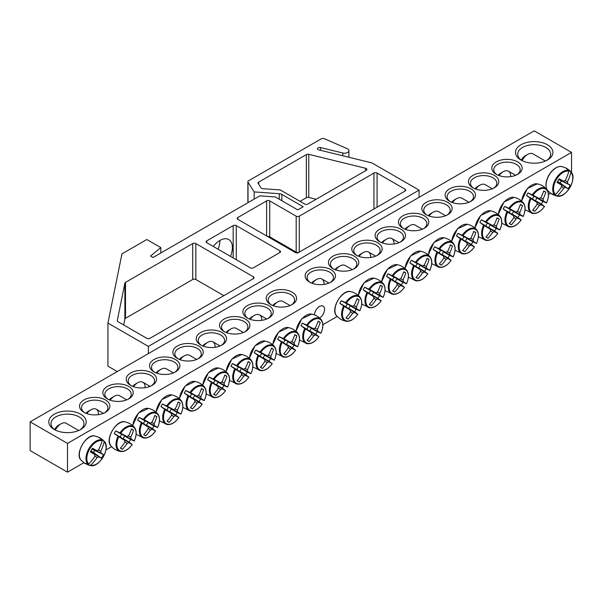 <?xml version="1.0" encoding="UTF-8"?>
<svg xmlns="http://www.w3.org/2000/svg" width="603" height="603" viewBox="0 0 603 603"><rect width="100%" height="100%" fill="white"/><g stroke="black" fill="none" stroke-linecap="round" stroke-linejoin="round"><path stroke-width="0.9" d="M84.729 412.738A13.198 7.62 180 0 1 81.511 407.756A13.198 7.62 180 0 1 89.659 400.716A13.198 7.62 180 0 1 104.048 402.367A13.198 7.62 180 0 1 107.914 407.756A13.198 7.62 180 0 1 104.696 412.738M550.547 193.261L548.451 194.475M337.19 316.439L322.876 324.708M111.615 446.68L105.909 449.974M83.832 462.72L67.483 472.157L30.15 450.599L30.15 421.859L67.483 443.409L571.538 152.401L534.198 130.843L30.15 421.859M105.45 399.94A15.181 8.766 0 0 0 83.975 399.94A15.181 8.766 0 0 0 83.975 412.331A15.181 8.766 0 0 0 105.45 412.331A15.181 8.766 0 0 0 105.45 399.94M128.778 386.47A15.181 8.766 0 0 0 107.311 386.47A15.181 8.766 0 0 0 107.311 398.862A15.181 8.766 0 0 0 128.778 398.862A15.181 8.766 0 0 0 128.778 386.47M175.45 359.524A15.181 8.766 0 0 0 153.984 359.524A15.181 8.766 0 0 0 153.984 371.915A15.181 8.766 0 0 0 175.45 371.915A15.181 8.766 0 0 0 175.45 359.524M222.123 332.577A15.181 8.766 0 0 0 200.656 332.577A15.181 8.766 0 0 0 200.656 344.969A15.181 8.766 0 0 0 222.123 344.969A15.181 8.766 0 0 0 222.123 332.577M268.795 305.631A15.181 8.766 0 0 0 247.328 305.631A15.181 8.766 0 0 0 247.328 318.03A15.181 8.766 0 0 0 268.795 318.03A15.181 8.766 0 0 0 268.795 305.631M496.239 174.32A15.181 8.766 0 0 0 517.706 174.32A15.181 8.766 0 0 0 517.706 161.921A15.181 8.766 0 0 0 496.239 161.921A15.181 8.766 0 0 0 496.239 174.32L496.239 174.32M449.567 201.266A15.181 8.766 0 0 0 471.033 201.266A15.181 8.766 0 0 0 471.033 188.867A15.181 8.766 0 0 0 449.567 188.867A15.181 8.766 0 0 0 449.567 201.266L449.567 201.266M402.894 228.205A15.181 8.766 0 0 0 424.369 228.205A15.181 8.766 0 0 0 424.369 215.814A15.181 8.766 0 0 0 402.894 215.814A15.181 8.766 0 0 0 402.894 228.205L402.894 228.205M356.222 255.152A15.181 8.766 0 0 0 377.697 255.152A15.181 8.766 0 0 0 377.697 242.76A15.181 8.766 0 0 0 356.222 242.76A15.181 8.766 0 0 0 356.222 255.152L356.222 255.152M309.558 282.098A15.181 8.766 0 0 0 331.024 282.098A15.181 8.766 0 0 0 331.024 269.707A15.181 8.766 0 0 0 309.558 269.707A15.181 8.766 0 0 0 309.558 282.098L309.558 282.098M520.977 160.036A18.701 10.794 0 0 0 547.426 160.036A18.701 10.794 0 0 0 547.418 144.765A18.701 10.794 0 0 0 520.977 144.765A18.701 10.794 0 0 0 520.977 160.036L520.977 160.036M54.262 429.487A18.701 10.794 0 0 0 80.712 429.487A18.701 10.794 0 0 0 80.712 414.223A18.701 10.794 0 0 0 54.262 414.223A18.701 10.794 0 0 0 54.262 429.487L54.262 429.487M332.894 268.629A15.181 8.766 0 0 0 354.36 268.629A15.181 8.766 0 0 0 354.36 256.23A15.181 8.766 0 0 0 332.894 256.23A15.181 8.766 0 0 0 332.894 268.629L332.894 268.629M379.558 241.682A15.181 8.766 0 0 0 401.033 241.682A15.181 8.766 0 0 0 401.033 229.283A15.181 8.766 0 0 0 379.558 229.283A15.181 8.766 0 0 0 379.558 241.682L379.558 241.682M426.231 214.736A15.181 8.766 0 0 0 447.705 214.736A15.181 8.766 0 0 0 447.705 202.344A15.181 8.766 0 0 0 426.231 202.344A15.181 8.766 0 0 0 426.231 214.736L426.231 214.736M472.903 187.789A15.181 8.766 0 0 0 494.37 187.789A15.181 8.766 0 0 0 494.37 175.398A15.181 8.766 0 0 0 472.903 175.398A15.181 8.766 0 0 0 472.903 187.789L472.903 187.789M292.131 292.161A15.181 8.766 0 0 0 270.664 292.161A15.181 8.766 0 0 0 270.664 304.553A15.181 8.766 0 0 0 292.131 304.553A15.181 8.766 0 0 0 292.131 292.161M245.459 319.108A15.181 8.766 0 0 0 223.992 319.108A15.181 8.766 0 0 0 223.992 331.499A15.181 8.766 0 0 0 245.459 331.499A15.181 8.766 0 0 0 245.459 319.108M198.786 346.047A15.181 8.766 0 0 0 177.32 346.047A15.181 8.766 0 0 0 177.32 358.446A15.181 8.766 0 0 0 198.786 358.446A15.181 8.766 0 0 0 198.786 346.047M152.114 372.993A15.181 8.766 0 0 0 130.647 372.993A15.181 8.766 0 0 0 130.647 385.392A15.181 8.766 0 0 0 152.114 385.392A15.181 8.766 0 0 0 152.114 372.993M108.065 399.269A13.198 7.62 180 0 1 104.847 394.279A13.198 7.62 180 0 1 112.995 387.239A13.198 7.62 180 0 1 127.384 388.89A13.198 7.62 180 0 1 131.25 394.279A13.198 7.62 180 0 1 128.032 399.269M131.401 385.792A13.198 7.62 180 0 1 128.183 380.81A13.198 7.62 180 0 1 136.331 373.77A13.198 7.62 180 0 1 150.72 375.42A13.198 7.62 180 0 1 154.587 380.81A13.198 7.62 180 0 1 151.368 385.792M154.73 372.322A13.198 7.62 180 0 1 151.519 367.34A13.198 7.62 180 0 1 159.667 360.293A13.198 7.62 180 0 1 174.056 361.951A13.198 7.62 180 0 1 177.923 367.34A13.198 7.62 180 0 1 174.704 372.322M178.066 358.845A13.198 7.62 180 0 1 174.855 353.863A13.198 7.62 180 0 1 183.003 346.823A13.198 7.62 180 0 1 197.392 348.474A13.198 7.62 180 0 1 201.251 353.863A13.198 7.62 180 0 1 198.04 358.845M201.402 345.376A13.198 7.62 180 0 1 198.191 340.394A13.198 7.62 180 0 1 206.339 333.353A13.198 7.62 180 0 1 220.721 335.004A13.198 7.62 180 0 1 224.587 340.394A13.198 7.62 180 0 1 221.376 345.376M224.738 331.906A13.198 7.62 180 0 1 221.527 326.916A13.198 7.62 180 0 1 229.675 319.876A13.198 7.62 180 0 1 244.057 321.527A13.198 7.62 180 0 1 247.923 326.916A13.198 7.62 180 0 1 244.712 331.906M248.074 318.429A13.198 7.62 180 0 1 244.863 313.447A13.198 7.62 180 0 1 253.011 306.407A13.198 7.62 180 0 1 267.393 308.058A13.198 7.62 180 0 1 271.26 313.447A13.198 7.62 180 0 1 268.049 318.429M271.41 304.96A13.198 7.62 180 0 1 268.199 299.97A13.198 7.62 180 0 1 276.347 292.93A13.198 7.62 180 0 1 290.729 294.581A13.198 7.62 180 0 1 294.596 299.97A13.198 7.62 180 0 1 291.385 304.96M496.985 174.719A13.198 7.62 180 0 1 493.774 169.737A13.198 7.62 180 0 1 506.972 162.117A13.198 7.62 180 0 1 520.178 169.737A13.198 7.62 180 0 1 516.959 174.719M473.656 188.196A13.198 7.62 180 0 1 470.438 183.206A13.198 7.62 180 0 1 483.636 175.586A13.198 7.62 180 0 1 496.842 183.206A13.198 7.62 180 0 1 493.623 188.196M450.32 201.666A13.198 7.62 180 0 1 447.102 196.684A13.198 7.62 180 0 1 460.3 189.063A13.198 7.62 180 0 1 473.506 196.684A13.198 7.62 180 0 1 470.287 201.666M426.984 215.143A13.198 7.62 180 0 1 423.766 210.153A13.198 7.62 180 0 1 436.964 202.533A13.198 7.62 180 0 1 450.17 210.153A13.198 7.62 180 0 1 446.951 215.143M403.648 228.612A13.198 7.62 180 0 1 400.43 223.63A13.198 7.62 180 0 1 413.628 216.01A13.198 7.62 180 0 1 426.834 223.63A13.198 7.62 180 0 1 423.615 228.612M380.312 242.082A13.198 7.62 180 0 1 377.094 237.1A13.198 7.62 180 0 1 390.299 229.479A13.198 7.62 180 0 1 403.497 237.1A13.198 7.62 180 0 1 400.279 242.082M356.976 255.559A13.198 7.62 180 0 1 353.757 250.577A13.198 7.62 180 0 1 366.963 242.949A13.198 7.62 180 0 1 380.161 250.577A13.198 7.62 180 0 1 376.943 255.559M333.64 269.028A13.198 7.62 180 0 1 330.421 264.046A13.198 7.62 180 0 1 343.627 256.426A13.198 7.62 180 0 1 356.825 264.046A13.198 7.62 180 0 1 353.607 269.028M314.472 314.902A7.13 4.115 -60 0 1 317.698 307.892A7.13 4.115 -60 0 1 323.08 306.098A7.13 4.115 -60 0 1 324.188 311.759A7.13 4.115 -60 0 1 319.598 318.052M310.304 282.506A13.198 7.62 180 0 1 307.085 277.516A13.198 7.62 180 0 1 320.291 269.895A13.198 7.62 180 0 1 333.489 277.516A13.198 7.62 180 0 1 330.278 282.506M55.092 429.939A16.5 9.527 180 0 1 50.984 423.653A16.5 9.527 180 0 1 67.483 414.125A16.5 9.527 180 0 1 83.99 423.653A16.5 9.527 180 0 1 79.882 429.939M521.799 160.488A16.5 9.527 180 0 1 517.698 154.202A16.5 9.527 180 0 1 534.198 144.675A16.5 9.527 180 0 1 550.697 154.202A16.5 9.527 180 0 1 546.597 160.488M67.483 443.409L67.483 472.157M571.538 172.586L571.538 152.401M85.747 463.82A14.849 8.57 -60 0 1 84.955 463.458A14.849 8.57 -60 0 1 84.842 463.383A14.849 8.57 -60 0 1 84.239 462.953L88.023 464.31L88.716 464.031A13.613 7.862 -60 0 1 89.643 449.016A13.613 7.862 -60 0 1 102.178 440.71L102.08 439.971L99.013 437.371A14.849 8.57 -60 0 1 99.683 437.672A14.849 8.57 -60 0 1 100.52 438.245L102.94 439.986L104.191 441.871A13.613 7.862 -60 0 1 103.256 456.878A13.613 7.862 -60 0 1 90.721 465.192L88.468 465.049L85.807 463.715M88.716 464.031A43.974 33.549 -60 0 0 94.844 456.388A4.364 2.518 -60 0 1 94.844 454.541A43.974 2.216 -145.9 0 1 90.36 451.82A43.386 33.105 -60 0 0 92.425 448.233A43.974 2.216 25.9 0 1 97.03 450.765A4.364 2.518 -60 0 1 98.621 449.838A43.974 33.549 -60 0 0 102.178 440.71M104.191 441.871A43.974 37.981 120 0 1 100.807 451.104A4.364 2.518 -60 0 1 100.807 452.943A43.974 2.216 25.9 0 1 103.52 454.639A43.386 37.469 120 0 1 101.447 458.227A43.974 2.216 -145.9 0 1 98.621 456.72A4.364 2.518 -60 0 1 97.03 457.647A43.974 37.981 120 0 1 90.721 465.192M98.003 450.079L100.807 451.104M55.318 430.052A10.56 6.098 -60 0 1 60.956 423.834A10.56 6.098 -60 0 1 66.232 423.306L78.692 430.504M60.956 423.834L58.461 425.266A7.04 4.063 120 0 0 54.609 429.607M90.789 451.127L98.621 456.72M97.03 457.647L94.746 455.732M94.844 454.541L90.631 451.383M100.807 452.943L92.04 448.956M92.184 448.692L97.03 450.765M103.52 454.639L91.958 449.107M101.447 458.227L93.465 452.476L94.55 450.599M90.872 450.984L93.465 452.476M565.72 167.92A14.849 8.57 -60 0 1 566.398 168.222A14.849 8.57 -60 0 1 566.511 168.29A14.849 8.57 -60 0 1 567.227 168.787L569.647 170.536L570.905 172.413A13.613 7.862 -60 0 1 569.971 187.427A13.613 7.862 -60 0 1 557.436 195.741L555.182 195.598L552.461 194.37A14.849 8.57 -60 0 1 551.549 193.932A14.849 8.57 -60 0 1 550.954 193.503L554.737 194.859L555.423 194.581A13.613 7.862 -60 0 1 556.358 179.566A13.613 7.862 -60 0 1 568.893 171.252L568.787 170.513L565.72 167.92M570.905 172.413A43.974 37.981 120 0 1 567.513 181.646A4.364 2.518 -60 0 1 567.513 183.493A43.974 2.216 25.9 0 1 570.234 185.181A43.386 37.469 120 0 1 568.162 188.769A43.974 2.216 -145.9 0 1 565.335 187.269A4.364 2.518 -60 0 1 563.737 188.189A43.974 37.981 120 0 1 557.436 195.741M563.737 188.189L561.461 186.274M555.423 194.581A43.974 33.549 -60 0 0 561.559 186.93A4.364 2.518 -60 0 1 561.559 185.091A43.974 2.216 -145.9 0 1 557.066 182.37A43.386 33.105 -60 0 0 559.139 178.782A43.974 2.216 25.9 0 1 563.737 181.307A4.364 2.518 -60 0 1 565.335 180.387A43.974 33.549 -60 0 0 568.893 171.252M522.025 160.602A10.56 6.098 -60 0 1 522.386 159.953A10.56 6.098 -60 0 1 527.663 154.376A10.56 6.098 -60 0 1 532.946 153.855L545.398 161.046M527.663 154.376L525.175 155.815A7.04 4.063 120 0 0 521.655 159.531A7.04 4.063 120 0 0 521.316 160.157M558.898 179.242L563.737 181.307M564.717 180.629L567.513 181.646M567.513 183.493L558.755 179.498M561.559 185.091L557.345 181.925M557.496 181.676L565.335 187.269M570.234 185.181L558.672 179.649M568.162 188.769L560.179 183.026L561.265 181.149M557.587 181.526L560.179 183.026M339.843 303.301A14.849 8.57 -60 0 1 340.559 301.975A14.849 8.57 -60 0 1 341.351 300.693L346.326 302.985A13.613 7.862 -60 0 1 358.86 296.819A13.613 7.862 -60 0 1 359.795 310.756L356.117 309.218A14.849 8.57 -60 0 1 354.609 311.826L357.783 314.238A13.613 7.862 -60 0 1 345.248 320.404A13.613 7.862 -60 0 1 344.313 306.467L339.843 303.301L345.926 306.814A3 1.734 -60 0 1 347.434 304.206L352.627 306.43A4.364 2.518 -60 0 1 354.225 305.502A43.974 33.549 -60 0 0 357.051 298.689A43.386 2.186 25.9 0 1 359.124 299.887A43.974 37.981 120 0 1 356.411 306.761A4.364 2.518 -60 0 1 356.411 308.608A43.974 2.216 25.9 0 1 359.795 310.756L359.637 310.726M356.411 308.608L350.034 305.706A3 1.734 -60 0 1 348.526 308.314L354.609 311.826M356.117 309.218L350.034 305.706M346.326 302.985A43.974 2.216 25.9 0 1 352.627 306.43M357.677 314.125L357.783 314.238A43.974 2.216 -145.9 0 1 354.225 312.384A4.364 2.518 -60 0 1 352.627 313.304A43.974 37.981 120 0 1 348.029 319.1A43.386 2.186 -145.9 0 1 345.956 317.902A43.974 33.549 -60 0 0 350.449 312.045A4.364 2.518 -60 0 1 350.449 310.206A43.974 2.216 -145.9 0 1 344.313 306.467M348.526 308.314L354.225 312.384M312.377 283.38A10.56 6.098 -60 0 1 316.552 279.498A10.56 6.098 -60 0 1 321.836 278.97A10.56 6.098 -60 0 1 324.007 284.397M316.552 279.498L314.065 280.93A7.04 4.063 120 0 0 311.615 283.093M350.449 310.206L345.926 306.814M352.627 313.304L350.351 311.389M353.607 305.744L356.411 306.761M348.029 319.1L346.114 317.721M359.124 299.887L356.976 298.915M347.434 304.206L341.351 300.693M363.179 289.832A14.849 8.57 -60 0 1 363.895 288.505A14.849 8.57 -60 0 1 364.687 287.216L369.662 289.508A13.613 7.862 -60 0 1 382.196 283.35A13.613 7.862 -60 0 1 383.131 297.287L379.453 295.749A14.849 8.57 -60 0 1 377.945 298.357L381.119 300.769A13.613 7.862 -60 0 1 368.584 306.935A13.613 7.862 -60 0 1 367.649 292.99L363.179 289.832L369.262 293.344A3 1.734 -60 0 1 370.77 290.729L375.963 292.952A4.364 2.518 -60 0 1 377.561 292.033A43.974 33.549 -60 0 0 380.387 285.219A43.386 2.186 25.9 0 1 382.46 286.41A43.974 37.981 120 0 1 379.739 293.292A4.364 2.518 -60 0 1 379.739 295.131A43.974 2.216 25.9 0 1 383.131 297.287L382.973 297.256M379.739 295.131L373.37 292.229A3 1.734 -60 0 1 371.863 294.844L377.945 298.357M379.453 295.749L373.37 292.229M369.662 289.508A43.974 2.216 25.9 0 1 375.963 292.952M381.013 300.648L381.119 300.769A43.974 2.216 -145.9 0 1 377.561 298.915A4.364 2.518 -60 0 1 375.963 299.834A43.974 37.981 120 0 1 371.365 305.623A43.386 2.186 -145.9 0 1 369.292 304.425A43.974 33.549 -60 0 0 373.785 298.575A4.364 2.518 -60 0 1 373.785 296.729A43.974 2.216 -145.9 0 1 367.649 292.99M371.863 294.844L377.561 298.915M335.713 269.91A10.56 6.098 -60 0 1 339.888 266.021A10.56 6.098 -60 0 1 345.172 265.501L352.31 269.616M339.888 266.021L337.401 267.461A7.04 4.063 120 0 0 334.951 269.624M373.785 296.729L369.262 293.344M375.963 299.834L373.687 297.92M376.943 292.274L379.739 293.292M371.365 305.623L369.451 304.244M382.46 286.41L380.312 285.445M370.77 290.729L364.687 287.216M386.515 276.355A14.849 8.57 -60 0 1 387.232 275.028A14.849 8.57 -60 0 1 388.023 273.747L392.998 276.038A13.613 7.862 -60 0 1 405.533 269.873A13.613 7.862 -60 0 1 406.467 283.809L402.789 282.272A14.849 8.57 -60 0 1 401.281 284.887L404.455 287.299A13.613 7.862 -60 0 1 391.92 293.457A13.613 7.862 -60 0 1 390.985 279.521L386.515 276.355L392.598 279.867A3 1.734 -60 0 1 394.106 277.259L399.299 279.483A4.364 2.518 -60 0 1 400.897 278.556A43.974 33.549 -60 0 0 403.724 271.742A43.386 2.186 25.9 0 1 405.796 272.94A43.974 37.981 120 0 1 403.075 279.815A4.364 2.518 -60 0 1 403.075 281.661A43.974 2.216 25.9 0 1 406.467 283.809L406.309 283.787M403.075 281.661L396.706 278.759A3 1.734 -60 0 1 395.199 281.367L401.281 284.887M402.789 282.272L396.706 278.759M392.998 276.038A43.974 2.216 25.9 0 1 399.299 279.483M404.349 287.179L404.455 287.299A43.974 2.216 -145.9 0 1 400.897 285.438A4.364 2.518 -60 0 1 399.299 286.365A43.974 37.981 120 0 1 394.701 292.154A43.386 2.186 -145.9 0 1 392.628 290.955A43.974 33.549 -60 0 0 397.121 285.098A4.364 2.518 -60 0 1 397.121 283.259A43.974 2.216 -145.9 0 1 390.985 279.521M395.199 281.367L400.897 285.438M359.049 256.433A10.56 6.098 -60 0 1 363.225 252.551A10.56 6.098 -60 0 1 368.508 252.024A10.56 6.098 -60 0 1 370.679 257.451M363.225 252.551L360.737 253.984A7.04 4.063 120 0 0 358.288 256.147M397.121 283.259L392.598 279.867M399.299 286.365L397.023 284.443M400.279 278.797L403.075 279.815M394.701 292.154L392.787 290.774M405.796 272.94L403.641 271.976M394.106 277.259L388.023 273.747M409.852 262.885A14.849 8.57 -60 0 1 410.568 261.559A14.849 8.57 -60 0 1 411.359 260.27L416.334 262.561A13.613 7.862 -60 0 1 428.869 256.403A13.613 7.862 -60 0 1 429.803 270.34L426.125 268.802A14.849 8.57 -60 0 1 424.618 271.41L427.791 273.822A13.613 7.862 -60 0 1 415.256 279.988A13.613 7.862 -60 0 1 414.321 266.051L409.852 262.885L415.934 266.398A3 1.734 -60 0 1 417.442 263.79L422.635 266.006A4.364 2.518 -60 0 1 424.233 265.086A43.974 33.549 -60 0 0 427.06 258.272A43.386 2.186 25.9 0 1 429.132 259.471A43.974 37.981 120 0 1 426.411 266.345A4.364 2.518 -60 0 1 426.411 268.192A43.974 2.216 25.9 0 1 429.803 270.34L429.645 270.31M426.411 268.192L420.042 265.29A3 1.734 -60 0 1 418.535 267.898L424.618 271.41M426.125 268.802L420.042 265.29M416.334 262.561A43.974 2.216 25.9 0 1 422.635 266.006M427.685 273.702L427.791 273.822A43.974 2.216 -145.9 0 1 424.233 271.968A4.364 2.518 -60 0 1 422.635 272.888A43.974 37.981 120 0 1 418.037 278.676A43.386 2.186 -145.9 0 1 415.964 277.486A43.974 33.549 -60 0 0 420.457 271.629A4.364 2.518 -60 0 1 420.457 269.782A43.974 2.216 -145.9 0 1 414.321 266.051M418.535 267.898L424.233 271.968M382.385 242.964A10.56 6.098 -60 0 1 386.561 239.074A10.56 6.098 -60 0 1 391.844 238.554A10.56 6.098 -60 0 1 394.015 243.981M386.561 239.074L384.073 240.514A7.04 4.063 120 0 0 381.624 242.677M420.457 269.782L415.934 266.398M422.635 272.888L420.359 270.973M423.615 265.328L426.411 266.345M418.037 278.676L416.123 277.305M429.132 259.471L426.977 258.499M417.442 263.79L411.359 260.27M433.188 249.408A14.849 8.57 -60 0 1 433.896 248.082A14.849 8.57 -60 0 1 434.695 246.8L439.67 249.092A13.613 7.862 -60 0 1 452.205 242.926A13.613 7.862 -60 0 1 453.132 256.87L449.461 255.325A14.849 8.57 -60 0 1 447.954 257.941L451.127 260.353A13.613 7.862 -60 0 1 438.592 266.511A13.613 7.862 -60 0 1 437.657 252.574L433.188 249.408L439.27 252.928A3 1.734 -60 0 1 440.778 250.313L445.971 252.536A4.364 2.518 -60 0 1 447.569 251.617A43.974 33.549 -60 0 0 450.396 244.795A43.386 2.186 25.9 0 1 452.461 245.994A43.974 37.981 120 0 1 449.748 252.876A4.364 2.518 -60 0 1 449.748 254.715A43.974 2.216 25.9 0 1 453.132 256.87L452.981 256.84M449.748 254.715L443.378 251.813A3 1.734 -60 0 1 441.871 254.428L447.954 257.941M449.461 255.325L443.378 251.813M439.67 249.092A43.974 2.216 25.9 0 1 445.971 252.536M451.021 260.232L451.127 260.353A43.974 2.216 -145.9 0 1 447.569 258.491A4.364 2.518 -60 0 1 445.971 259.418A43.974 37.981 120 0 1 441.373 265.207A43.386 2.186 -145.9 0 1 439.301 264.008A43.974 33.549 -60 0 0 443.793 258.159A4.364 2.518 -60 0 1 443.793 256.313A43.974 2.216 -145.9 0 1 437.657 252.574M441.871 254.428L447.569 258.491M405.721 229.494A10.56 6.098 -60 0 1 409.897 225.605A10.56 6.098 -60 0 1 415.181 225.077L422.311 229.2M409.897 225.605L407.409 227.045A7.04 4.063 120 0 0 404.952 229.2M443.793 256.313L439.27 252.928M445.971 259.418L443.695 257.504M446.951 251.858L449.748 252.876M441.373 265.207L439.459 263.828M452.461 245.994L450.313 245.029M440.778 250.313L434.695 246.8M456.524 235.939A14.849 8.57 -60 0 1 457.232 234.612A14.849 8.57 -60 0 1 458.024 233.331L463.006 235.622A13.613 7.862 -60 0 1 475.541 229.457A13.613 7.862 -60 0 1 476.468 243.393L472.797 241.856A14.849 8.57 -60 0 1 471.29 244.464L474.463 246.876A13.613 7.862 -60 0 1 461.921 253.041A13.613 7.862 -60 0 1 460.994 239.105L456.524 235.939L462.607 239.451A3 1.734 -60 0 1 464.114 236.843L469.307 239.059A4.364 2.518 -60 0 1 470.905 238.14A43.974 33.549 -60 0 0 473.732 231.326A43.386 2.186 25.9 0 1 475.797 232.524A43.974 37.981 120 0 1 473.084 239.399A4.364 2.518 -60 0 1 473.084 241.245A43.974 2.216 25.9 0 1 476.468 243.393L476.317 243.363M473.084 241.245L466.714 238.343A3 1.734 -60 0 1 465.207 240.951L471.29 244.464M472.797 241.856L466.714 238.343M463.006 235.622A43.974 2.216 25.9 0 1 469.307 239.059M474.357 246.755L474.463 246.876A43.974 2.216 -145.9 0 1 470.905 245.022A4.364 2.518 -60 0 1 469.307 245.941A43.974 37.981 120 0 1 464.709 251.73A43.386 2.186 -145.9 0 1 462.637 250.539A43.974 33.549 -60 0 0 467.129 244.682A4.364 2.518 -60 0 1 467.129 242.843A43.974 2.216 -145.9 0 1 460.994 239.105M465.207 240.951L470.905 245.022M429.057 216.017A10.56 6.098 -60 0 1 433.233 212.128A10.56 6.098 -60 0 1 438.517 211.608L445.647 215.731M433.233 212.128L430.746 213.568A7.04 4.063 120 0 0 428.288 215.731M467.129 242.843L462.607 239.451M469.307 245.941L467.024 244.027M470.287 238.381L473.084 239.399M464.709 251.73L462.795 250.358M475.797 232.524L473.649 231.552M464.114 236.843L458.024 233.331M479.852 222.469A14.849 8.57 -60 0 1 480.568 221.135A14.849 8.57 -60 0 1 481.36 219.854L486.342 222.145A13.613 7.862 -60 0 1 498.877 215.987A13.613 7.862 -60 0 1 499.804 229.924L496.133 228.386A14.849 8.57 -60 0 1 494.626 230.994L497.792 233.406A13.613 7.862 -60 0 1 485.257 239.564A13.613 7.862 -60 0 1 484.33 225.628L479.852 222.469L485.943 225.982A3 1.734 -60 0 1 487.45 223.366L492.643 225.59A4.364 2.518 -60 0 1 494.241 224.67A43.974 33.549 -60 0 0 497.068 217.856A43.386 2.186 25.9 0 1 499.133 219.047A43.974 37.981 120 0 1 496.42 225.929A4.364 2.518 -60 0 1 496.42 227.768A43.974 2.216 25.9 0 1 499.804 229.924L499.653 229.894M496.42 227.768L490.051 224.866A3 1.734 -60 0 1 488.543 227.482L494.626 230.994M496.133 228.386L490.051 224.866M486.342 222.145A43.974 2.216 25.9 0 1 492.643 225.59M497.694 233.286L497.792 233.406A43.974 2.216 -145.9 0 1 494.241 231.552A4.364 2.518 -60 0 1 492.643 232.472A43.974 37.981 120 0 1 488.046 238.26A43.386 2.186 -145.9 0 1 485.973 237.062A43.974 33.549 -60 0 0 490.465 231.213A4.364 2.518 -60 0 1 490.465 229.366A43.974 2.216 -145.9 0 1 484.33 225.628M488.543 227.482L494.241 231.552M452.393 202.548A10.56 6.098 -60 0 1 456.569 198.658A10.56 6.098 -60 0 1 461.853 198.138L468.983 202.254M456.569 198.658L454.082 200.098A7.04 4.063 120 0 0 451.624 202.261M490.465 229.366L485.943 225.982M492.643 232.472L490.36 230.557M493.623 224.911L496.42 225.929M488.046 238.26L486.131 236.881M499.133 219.047L496.985 218.082M487.45 223.366L481.36 219.854M503.188 208.992A14.849 8.57 -60 0 1 503.904 207.666A14.849 8.57 -60 0 1 504.696 206.384L509.678 208.676A13.613 7.862 -60 0 1 522.213 202.51A13.613 7.862 -60 0 1 523.14 216.447L519.469 214.909A14.849 8.57 -60 0 1 517.962 217.517L521.128 219.929A13.613 7.862 -60 0 1 508.593 226.095A13.613 7.862 -60 0 1 507.666 212.158L503.188 208.992L509.279 212.505A3 1.734 -60 0 1 510.786 209.897L515.98 212.12A4.364 2.518 -60 0 1 517.578 211.193A43.974 33.549 -60 0 0 520.397 204.379A43.386 2.186 25.9 0 1 522.469 205.578A43.974 37.981 120 0 1 519.756 212.452A4.364 2.518 -60 0 1 519.756 214.299A43.974 2.216 25.9 0 1 523.14 216.447L522.989 216.417M519.756 214.299L513.379 211.397A3 1.734 -60 0 1 511.872 214.005L517.962 217.517M519.469 214.909L513.379 211.397M509.678 208.676A43.974 2.216 25.9 0 1 515.98 212.12M521.03 219.816L521.128 219.929A43.974 2.216 -145.9 0 1 517.578 218.075A4.364 2.518 -60 0 1 515.98 218.995A43.974 37.981 120 0 1 511.382 224.791A43.386 2.186 -145.9 0 1 509.309 223.592A43.974 33.549 -60 0 0 513.801 217.736A4.364 2.518 -60 0 1 513.801 215.897A43.974 2.216 -145.9 0 1 507.666 212.158M511.872 214.005L517.578 218.075M475.729 189.071A10.56 6.098 -60 0 1 479.905 185.189A10.56 6.098 -60 0 1 485.181 184.661L492.319 188.784M479.905 185.189L477.418 186.621A7.04 4.063 120 0 0 474.96 188.784M513.801 215.897L509.279 212.505M515.98 218.995L513.696 217.08M516.959 211.434L519.756 212.452M511.382 224.791L509.467 223.411M522.469 205.578L520.321 204.605M510.786 209.897L504.696 206.384M526.525 195.523A14.849 8.57 -60 0 1 527.241 194.196A14.849 8.57 -60 0 1 528.032 192.907L533.014 195.199A13.613 7.862 -60 0 1 545.549 189.041A13.613 7.862 -60 0 1 546.476 202.977L542.806 201.44A14.849 8.57 -60 0 1 541.298 204.048L544.464 206.46A13.613 7.862 -60 0 1 531.929 212.625A13.613 7.862 -60 0 1 531.002 198.689L526.525 195.523L532.615 199.035A3 1.734 -60 0 1 534.122 196.427L539.316 198.643A4.364 2.518 -60 0 1 540.914 197.724A43.974 33.549 -60 0 0 543.733 190.91A43.386 2.186 25.9 0 1 545.805 192.101A43.974 37.981 120 0 1 543.092 198.982A4.364 2.518 -60 0 1 543.092 200.829A43.974 2.216 25.9 0 1 546.476 202.977L546.326 202.947M543.092 200.829L536.715 197.927A3 1.734 -60 0 1 535.208 200.535L541.298 204.048M542.806 201.44L536.715 197.927M533.014 195.199A43.974 2.216 25.9 0 1 539.316 198.643M544.366 206.339L544.464 206.46A43.974 2.216 -145.9 0 1 540.914 204.605A4.364 2.518 -60 0 1 539.316 205.525A43.974 37.981 120 0 1 534.718 211.314A43.386 2.186 -145.9 0 1 532.645 210.123A43.974 33.549 -60 0 0 537.13 204.266A4.364 2.518 -60 0 1 537.13 202.42A43.974 2.216 -145.9 0 1 531.002 198.689M535.208 200.535L540.914 204.605M499.065 175.601A10.56 6.098 -60 0 1 503.241 171.712A10.56 6.098 -60 0 1 508.517 171.192A10.56 6.098 -60 0 1 510.688 176.619M503.241 171.712L500.754 173.151A7.04 4.063 120 0 0 498.297 175.315M537.13 202.42L532.615 199.035M539.316 205.525L537.032 203.61M540.296 197.965L543.092 198.982M534.718 211.314L532.803 209.934M545.805 192.101L543.657 191.136M534.122 196.427L528.032 192.907M300.95 325.756A14.849 8.57 -60 0 1 301.666 324.429A14.849 8.57 -60 0 1 302.457 323.148L307.432 325.439A13.613 7.862 -60 0 1 319.967 319.273A13.613 7.862 -60 0 1 320.902 333.21L317.223 331.673A14.849 8.57 -60 0 1 315.716 334.281L318.889 336.693A13.613 7.862 -60 0 1 306.354 342.858A13.613 7.862 -60 0 1 305.42 328.921L300.95 325.756L307.033 329.268A3 1.734 -60 0 1 308.54 326.66L313.741 328.884A4.364 2.518 -60 0 1 315.331 327.957A43.974 33.549 -60 0 0 318.158 321.143A43.386 2.186 25.9 0 1 320.231 322.341A43.974 37.981 120 0 1 317.517 329.215A4.364 2.518 -60 0 1 317.517 331.062A43.974 2.216 25.9 0 1 320.902 333.21L320.743 333.18M317.517 331.062L311.14 328.16A3 1.734 -60 0 1 309.633 330.768L315.716 334.281M317.223 331.673L311.14 328.16M307.432 325.439A43.974 2.216 25.9 0 1 313.741 328.884M318.783 336.58L318.889 336.693A43.974 2.216 -145.9 0 1 315.331 334.838A4.364 2.518 -60 0 1 313.741 335.758A43.974 37.981 120 0 1 309.135 341.554A43.386 2.186 -145.9 0 1 307.07 340.356A43.974 33.549 -60 0 0 311.555 334.499A4.364 2.518 -60 0 1 311.555 332.66A43.974 2.216 -145.9 0 1 305.42 328.921M309.633 330.768L315.331 334.838M273.483 305.834A10.56 6.098 -60 0 1 277.666 301.952A10.56 6.098 -60 0 1 282.943 301.425L290.081 305.548M277.666 301.952L275.172 303.384A7.04 4.063 120 0 0 272.722 305.548M311.555 332.66L307.033 329.268M313.741 335.758L311.457 333.843M314.713 328.198L317.517 329.215M309.135 341.554L307.229 340.175M320.231 322.341L318.083 321.369M308.54 326.66L302.457 323.148M277.614 339.233A14.849 8.57 -60 0 1 278.33 337.899A14.849 8.57 -60 0 1 279.121 336.617L284.096 338.909A13.613 7.862 -60 0 1 296.631 332.75A13.613 7.862 -60 0 1 297.565 346.687L293.887 345.15A14.849 8.57 -60 0 1 292.387 347.758L295.553 350.17A13.613 7.862 -60 0 1 283.018 356.328A13.613 7.862 -60 0 1 282.083 342.391L277.614 339.233L283.696 342.745A3 1.734 -60 0 1 285.204 340.13L290.405 342.353A4.364 2.518 -60 0 1 291.995 341.434A43.974 33.549 -60 0 0 294.822 334.62A43.386 2.186 25.9 0 1 296.895 335.811A43.974 37.981 120 0 1 294.181 342.692A4.364 2.518 -60 0 1 294.181 344.532A43.974 2.216 25.9 0 1 297.565 346.687L297.407 346.657M294.181 344.532L287.804 341.63A3 1.734 -60 0 1 286.297 344.245L292.387 347.758M293.887 345.15L287.804 341.63M284.096 338.909A43.974 2.216 25.9 0 1 290.405 342.353M295.447 350.049L295.553 350.17A43.974 2.216 -145.9 0 1 291.995 348.315A4.364 2.518 -60 0 1 290.405 349.235A43.974 37.981 120 0 1 285.799 355.024A43.386 2.186 -145.9 0 1 283.734 353.825A43.974 33.549 -60 0 0 288.219 347.976A4.364 2.518 -60 0 1 288.219 346.13A43.974 2.216 -145.9 0 1 282.083 342.391M286.297 344.245L291.995 348.315M250.147 319.311A10.56 6.098 -60 0 1 254.33 315.422A10.56 6.098 -60 0 1 259.607 314.902A10.56 6.098 -60 0 1 261.777 320.329M254.33 315.422L251.835 316.861A7.04 4.063 120 0 0 249.386 319.025M288.219 346.13L283.696 342.745M290.405 349.235L288.121 347.32M291.377 341.675L294.181 342.692M285.799 355.024L283.892 353.644M296.895 335.811L294.746 334.846M285.204 340.13L279.121 336.617M254.278 352.702A14.849 8.57 -60 0 1 254.994 351.376A14.849 8.57 -60 0 1 255.785 350.094L260.76 352.386A13.613 7.862 -60 0 1 273.295 346.22A13.613 7.862 -60 0 1 274.229 360.157L270.559 358.619A14.849 8.57 -60 0 1 269.051 361.227L272.217 363.639A13.613 7.862 -60 0 1 259.682 369.805A13.613 7.862 -60 0 1 258.755 355.868L254.278 352.702L260.368 356.215A3 1.734 -60 0 1 261.868 353.607L267.069 355.823A4.364 2.518 -60 0 1 268.659 354.903A43.974 33.549 -60 0 0 271.486 348.089A43.386 2.186 25.9 0 1 273.558 349.288A43.974 37.981 120 0 1 270.845 356.162A4.364 2.518 -60 0 1 270.845 358.009A43.974 2.216 25.9 0 1 274.229 360.157L274.071 360.127M270.845 358.009L264.468 355.107A3 1.734 -60 0 1 262.961 357.715L269.051 361.227M270.559 358.619L264.468 355.107M260.76 352.386A43.974 2.216 25.9 0 1 267.069 355.823M272.119 363.519L272.217 363.639A43.974 2.216 -145.9 0 1 268.659 361.785A4.364 2.518 -60 0 1 267.069 362.704A43.974 37.981 120 0 1 262.463 368.493A43.386 2.186 -145.9 0 1 260.398 367.302A43.974 33.549 -60 0 0 264.883 361.446A4.364 2.518 -60 0 1 264.883 359.607A43.974 2.216 -145.9 0 1 258.755 355.868M262.961 357.715L268.659 361.785M226.811 332.781A10.56 6.098 -60 0 1 230.994 328.891A10.56 6.098 -60 0 1 236.27 328.371L243.408 332.494M230.994 328.891L228.499 330.331A7.04 4.063 120 0 0 226.05 332.494M264.883 359.607L260.368 356.215M267.069 362.704L264.785 360.79M268.041 355.144L270.845 356.162M262.463 368.493L260.556 367.121M273.558 349.288L271.41 348.315M261.868 353.607L255.785 350.094M230.941 366.172A14.849 8.57 -60 0 1 231.658 364.845A14.849 8.57 -60 0 1 232.449 363.564L237.424 365.855A13.613 7.862 -60 0 1 249.966 359.69A13.613 7.862 -60 0 1 250.893 373.634L247.222 372.089A14.849 8.57 -60 0 1 245.715 374.704L248.881 377.116A13.613 7.862 -60 0 1 236.346 383.274A13.613 7.862 -60 0 1 235.419 369.338L230.941 366.172L237.032 369.692A3 1.734 -60 0 1 238.539 367.076L243.733 369.3A4.364 2.518 -60 0 1 245.323 368.38A43.974 33.549 -60 0 0 248.15 361.559A43.386 2.186 25.9 0 1 250.222 362.757A43.974 37.981 120 0 1 247.509 369.639A4.364 2.518 -60 0 1 247.509 371.478A43.974 2.216 25.9 0 1 250.893 373.634L250.735 373.604M247.509 371.478L241.132 368.576A3 1.734 -60 0 1 239.625 371.192L245.715 374.704M247.222 372.089L241.132 368.576M237.424 365.855A43.974 2.216 25.9 0 1 243.733 369.3M248.783 376.996L248.881 377.116A43.974 2.216 -145.9 0 1 245.323 375.254A4.364 2.518 -60 0 1 243.733 376.182A43.974 37.981 120 0 1 239.135 381.97A43.386 2.186 -145.9 0 1 237.062 380.772A43.974 33.549 -60 0 0 241.547 374.923A4.364 2.518 -60 0 1 241.547 373.076A43.974 2.216 -145.9 0 1 235.419 369.338M239.625 371.192L245.323 375.254M203.475 346.258A10.56 6.098 -60 0 1 207.658 342.368A10.56 6.098 -60 0 1 212.934 341.841A10.56 6.098 -60 0 1 215.105 347.275M207.658 342.368L205.163 343.8A7.04 4.063 120 0 0 202.714 345.964M241.547 373.076L237.032 369.692M243.733 376.182L241.449 374.267M244.712 368.621L247.509 369.639M239.135 381.97L237.22 380.591M250.222 362.757L248.074 361.792M238.539 367.076L232.449 363.564M207.605 379.649A14.849 8.57 -60 0 1 208.321 378.322A14.849 8.57 -60 0 1 209.113 377.033L214.095 379.325A13.613 7.862 -60 0 1 226.63 373.167A13.613 7.862 -60 0 1 227.557 387.103L223.886 385.566A14.849 8.57 -60 0 1 222.379 388.174L225.545 390.586A13.613 7.862 -60 0 1 213.01 396.751A13.613 7.862 -60 0 1 212.083 382.815L207.605 379.649L213.696 383.161A3 1.734 -60 0 1 215.203 380.553L220.397 382.769A4.364 2.518 -60 0 1 221.994 381.85A43.974 33.549 -60 0 0 224.813 375.036A43.386 2.186 25.9 0 1 226.886 376.227A43.974 37.981 120 0 1 224.173 383.109A4.364 2.518 -60 0 1 224.173 384.955A43.974 2.216 25.9 0 1 227.557 387.103L227.406 387.073M224.173 384.955L217.796 382.053A3 1.734 -60 0 1 216.289 384.661L222.379 388.174M223.886 385.566L217.796 382.053M214.095 379.325A43.974 2.216 25.9 0 1 220.397 382.769M225.447 390.465L225.545 390.586A43.974 2.216 -145.9 0 1 221.994 388.731A4.364 2.518 -60 0 1 220.397 389.651A43.974 37.981 120 0 1 215.799 395.44A43.386 2.186 -145.9 0 1 213.726 394.249A43.974 33.549 -60 0 0 218.211 388.392A4.364 2.518 -60 0 1 218.211 386.546A43.974 2.216 -145.9 0 1 212.083 382.815M216.289 384.661L221.994 388.731M180.146 359.727A10.56 6.098 -60 0 1 184.322 355.838A10.56 6.098 -60 0 1 189.598 355.318L196.736 359.433M184.322 355.838L181.835 357.278A7.04 4.063 120 0 0 179.377 359.441M218.211 386.546L213.696 383.161M220.397 389.651L218.113 387.737M221.376 382.091L224.173 383.109M215.799 395.44L213.884 394.068M226.886 376.227L224.738 375.262M215.203 380.553L209.113 377.033M184.269 393.118A14.849 8.57 -60 0 1 184.985 391.792A14.849 8.57 -60 0 1 185.777 390.51L190.759 392.802A13.613 7.862 -60 0 1 203.294 386.636A13.613 7.862 -60 0 1 204.221 400.573L200.55 399.035A14.849 8.57 -60 0 1 199.043 401.651L202.209 404.063A13.613 7.862 -60 0 1 189.674 410.221A13.613 7.862 -60 0 1 188.747 396.284L184.269 393.118L190.36 396.631A3 1.734 -60 0 1 191.867 394.023L197.06 396.246A4.364 2.518 -60 0 1 198.658 395.319A43.974 33.549 -60 0 0 201.477 388.505A43.386 2.186 25.9 0 1 203.55 389.704A43.974 37.981 120 0 1 200.837 396.578A4.364 2.518 -60 0 1 200.837 398.425A43.974 2.216 25.9 0 1 204.221 400.573L204.07 400.55M200.837 398.425L194.46 395.523A3 1.734 -60 0 1 192.952 398.131L199.043 401.651M200.55 399.035L194.46 395.523M190.759 392.802A43.974 2.216 25.9 0 1 197.06 396.246M202.111 403.942L202.209 404.063A43.974 2.216 -145.9 0 1 198.658 402.201A4.364 2.518 -60 0 1 197.06 403.121A43.974 37.981 120 0 1 192.463 408.917A43.386 2.186 -145.9 0 1 190.39 407.718A43.974 33.549 -60 0 0 194.875 401.862A4.364 2.518 -60 0 1 194.875 400.023A43.974 2.216 -145.9 0 1 188.747 396.284M192.952 398.131L198.658 402.201M156.81 373.197A10.56 6.098 -60 0 1 160.986 369.315A10.56 6.098 -60 0 1 166.262 368.787L173.4 372.91M160.986 369.315L158.499 370.747A7.04 4.063 120 0 0 156.041 372.91M194.875 400.023L190.36 396.631M197.06 403.121L194.777 401.206M198.04 395.56L200.837 396.578M192.463 408.917L190.548 407.538M203.55 389.704L201.402 388.739M191.867 394.023L185.777 390.51M160.933 406.595A14.849 8.57 -60 0 1 161.649 405.269A14.849 8.57 -60 0 1 162.441 403.98L167.423 406.271A13.613 7.862 -60 0 1 179.958 400.113A13.613 7.862 -60 0 1 180.885 414.05L177.214 412.512A14.849 8.57 -60 0 1 175.707 415.12L178.872 417.532A13.613 7.862 -60 0 1 166.338 423.698A13.613 7.862 -60 0 1 165.41 409.754L160.933 406.595L167.023 410.108A3 1.734 -60 0 1 168.531 407.492L173.724 409.716A4.364 2.518 -60 0 1 175.322 408.796A43.974 33.549 -60 0 0 178.141 401.982A43.386 2.186 25.9 0 1 180.214 403.173A43.974 37.981 120 0 1 177.501 410.055A4.364 2.518 -60 0 1 177.501 411.894A43.974 2.216 25.9 0 1 180.885 414.05L180.734 414.02M177.501 411.894L171.124 408.992A3 1.734 -60 0 1 169.616 411.608L175.707 415.12M177.214 412.512L171.124 408.992M167.423 406.271A43.974 2.216 25.9 0 1 173.724 409.716M178.774 417.412L178.872 417.532A43.974 2.216 -145.9 0 1 175.322 415.678A4.364 2.518 -60 0 1 173.724 416.598A43.974 37.981 120 0 1 169.126 422.386A43.386 2.186 -145.9 0 1 167.054 421.188A43.974 33.549 -60 0 0 171.546 415.339A4.364 2.518 -60 0 1 171.546 413.492A43.974 2.216 -145.9 0 1 165.41 409.754M169.616 411.608L175.322 415.678M133.474 386.674A10.56 6.098 -60 0 1 137.65 382.784A10.56 6.098 -60 0 1 142.926 382.264A10.56 6.098 -60 0 1 145.097 387.691M137.65 382.784L135.162 384.224A7.04 4.063 120 0 0 132.705 386.387M171.546 413.492L167.023 410.108M173.724 416.598L171.44 414.683M174.704 409.038L177.501 410.055M169.126 422.386L167.212 421.007M180.214 403.173L178.066 402.209M168.531 407.492L162.441 403.98M137.597 420.065A14.849 8.57 -60 0 1 138.313 418.738A14.849 8.57 -60 0 1 139.105 417.457L144.087 419.748A13.613 7.862 -60 0 1 156.622 413.583A13.613 7.862 -60 0 1 157.549 427.519L153.878 425.982A14.849 8.57 -60 0 1 152.371 428.59L155.536 431.002A13.613 7.862 -60 0 1 143.001 437.167A13.613 7.862 -60 0 1 142.074 423.231L137.597 420.065L143.687 423.577A3 1.734 -60 0 1 145.195 420.969L150.388 423.185A4.364 2.518 -60 0 1 151.986 422.266A43.974 33.549 -60 0 0 154.813 415.452A43.386 2.186 25.9 0 1 156.878 416.65A43.974 37.981 120 0 1 154.164 423.525A4.364 2.518 -60 0 1 154.164 425.371A43.974 2.216 25.9 0 1 157.549 427.519L157.398 427.489M154.164 425.371L147.795 422.469A3 1.734 -60 0 1 146.288 425.077L152.371 428.59M153.878 425.982L147.795 422.469M144.087 419.748A43.974 2.216 25.9 0 1 150.388 423.185M155.438 430.881L155.536 431.002A43.974 2.216 -145.9 0 1 151.986 429.148A4.364 2.518 -60 0 1 150.388 430.067A43.974 37.981 120 0 1 145.79 435.863A43.386 2.186 -145.9 0 1 143.718 434.665A43.974 33.549 -60 0 0 148.21 428.808A4.364 2.518 -60 0 1 148.21 426.969A43.974 2.216 -145.9 0 1 142.074 423.231M146.288 425.077L151.986 429.148M110.138 400.143A10.56 6.098 -60 0 1 114.314 396.261A10.56 6.098 -60 0 1 119.598 395.734L126.728 399.857M114.314 396.261L111.826 397.694A7.04 4.063 120 0 0 109.369 399.857M148.21 426.969L143.687 423.577M150.388 430.067L148.104 428.153M151.368 422.507L154.164 423.525M145.79 435.863L143.876 434.484M156.878 416.65L154.73 415.678M145.195 420.969L139.105 417.457M114.269 433.534A14.849 8.57 -60 0 1 114.977 432.208A14.849 8.57 -60 0 1 115.768 430.926L120.751 433.218A13.613 7.862 -60 0 1 133.286 427.06A13.613 7.862 -60 0 1 134.213 440.997L130.542 439.451A14.849 8.57 -60 0 1 129.034 442.067L132.208 444.479A13.613 7.862 -60 0 1 119.665 450.637A13.613 7.862 -60 0 1 118.738 436.7L114.269 433.534L120.351 437.054A3 1.734 -60 0 1 121.859 434.439L127.052 436.662A4.364 2.518 -60 0 1 128.65 435.743A43.974 33.549 -60 0 0 131.477 428.929A43.386 2.186 25.9 0 1 133.542 430.12A43.974 37.981 120 0 1 130.828 437.002A4.364 2.518 -60 0 1 130.828 438.841A43.974 2.216 25.9 0 1 134.213 440.997L134.062 440.966M130.828 438.841L124.459 435.939A3 1.734 -60 0 1 122.952 438.554L129.034 442.067M130.542 439.451L124.459 435.939M120.751 433.218A43.974 2.216 25.9 0 1 127.052 436.662M132.102 444.358L132.208 444.479A43.974 2.216 -145.9 0 1 128.65 442.617A4.364 2.518 -60 0 1 127.052 443.544A43.974 37.981 120 0 1 122.454 449.333A43.386 2.186 -145.9 0 1 120.381 448.135A43.974 33.549 -60 0 0 124.874 442.285A4.364 2.518 -60 0 1 124.874 440.439A43.974 2.216 -145.9 0 1 118.738 436.7M122.952 438.554L128.65 442.617M86.802 413.62A10.56 6.098 -60 0 1 90.978 409.731A10.56 6.098 -60 0 1 96.261 409.211A10.56 6.098 -60 0 1 98.425 414.638M90.978 409.731L88.49 411.171A7.04 4.063 120 0 0 86.033 413.326M124.874 440.439L120.351 437.054M127.052 443.544L124.768 441.63M128.032 435.984L130.828 437.002M122.454 449.333L120.54 447.954M133.542 430.12L131.394 429.155M121.859 434.439L115.768 430.926M206.723 240.876A2.201 1.274 0 0 0 206.075 241.773A2.201 1.274 0 0 0 206.723 242.67L206.723 240.876L233.173 225.605L233.173 257.941M230.474 256.381A17.6 10.161 120 0 0 232.389 247.607A17.6 10.161 120 0 0 228.748 239.549A17.6 10.161 120 0 0 213.311 246.469M236.278 259.735L236.278 225.605A2.201 1.274 0 0 0 233.173 225.605M236.278 225.605L279.837 250.75L279.837 252.551A2.201 1.274 0 0 0 280.485 251.655A2.201 1.274 0 0 0 279.837 250.75M279.837 252.551L253.396 267.815A2.201 1.274 0 0 1 250.283 267.815L206.723 242.67M299.284 252.099L299.284 216.176A2.201 1.274 180 0 1 296.179 216.176L296.179 252.099L269.729 236.828A2.201 1.274 0 0 0 267.604 236.504M299.246 252.122A2.201 1.274 180 0 1 296.179 252.099M248.006 182.144A2.201 1.274 180 0 1 247.878 181.714A2.201 1.274 180 0 1 248.519 180.817L321.339 138.773A2.201 1.274 180 0 1 324.218 138.66L347.162 148.639A4.402 2.54 180 0 1 348.918 150.675A4.402 2.54 180 0 1 342.798 153.011L320.525 147.554A2.201 1.274 0 0 0 317.464 148.722A2.201 1.274 0 0 0 318.806 149.891L371.938 162.908L419.077 190.126L148.383 346.408L107.937 323.057L121.934 253.893L146.831 239.527L160.813 247.599L150.562 256.049L153.049 257.489L259.81 195.854L275.33 196.955L297.731 209.889L303.173 206.739L281.842 194.43A4.402 2.54 0 0 0 279.272 193.699L254.172 191.92L248.006 182.144L248.006 202.668M258.71 184.262L258.71 182.121A2.201 1.274 0 0 0 258.061 183.018A2.201 1.274 0 0 0 258.197 183.448L260.978 187.865A2.201 1.274 0 0 0 262.78 188.694L279.536 189.877A2.201 1.274 180 0 1 280.825 190.247L304.734 204.048A2.201 1.274 0 0 0 307.847 204.048L366.262 170.317A2.201 1.274 0 0 0 366.91 169.42A2.201 1.274 0 0 0 365.569 168.252L365.569 170.717M258.71 182.121L306.362 154.602L306.362 197.716L300.068 201.357M316.153 199.254L308.781 197.445L308.781 154.33A2.201 1.274 0 0 0 306.362 154.602M308.781 154.33L365.569 168.252M223.834 295.658L195.832 279.498L195.832 243.567L253.396 276.8L253.396 278.594L149.936 338.328A2.201 1.274 0 0 1 146.831 338.328L117.924 321.64A2.201 1.274 0 0 1 117.276 320.736A2.201 1.274 0 0 1 117.291 320.592L124.881 283.124L124.881 319.047L123.683 324.964M195.832 279.498A2.201 1.274 0 0 0 192.719 279.498L125.507 318.301L125.507 282.37A2.201 1.274 0 0 0 124.881 283.124M125.507 282.37L192.719 243.567L192.719 279.498M195.832 243.567A2.201 1.274 0 0 0 192.719 243.567M253.396 278.594A2.201 1.274 0 0 0 254.036 277.697A2.201 1.274 0 0 0 253.396 276.8M299.284 216.176L373.958 173.061L373.958 208.985M377.071 207.191L377.071 173.061A2.201 1.274 0 0 0 373.958 173.061M377.071 173.061L405.073 189.229L405.073 191.023A2.201 1.274 0 0 0 405.721 190.126A2.201 1.274 0 0 0 405.073 189.229M405.073 191.023L298.508 252.551A2.201 1.274 0 0 1 295.395 252.551L237.838 219.319L237.838 217.517A2.201 1.274 0 0 0 237.19 218.422A2.201 1.274 0 0 0 237.838 219.319M237.838 217.517L266.616 200.905L266.616 235.931M269.729 236.828L269.729 200.905A2.201 1.274 0 0 0 266.616 200.905M269.729 200.905L296.179 216.176M125.507 318.301A2.201 1.274 0 0 0 124.881 319.047M219.944 240.424L219.944 240.424A17.6 10.161 -60 0 1 218.03 249.197M117.268 371.561L107.937 366.172L107.937 323.057M308.781 197.445A2.201 1.274 0 0 0 306.362 197.716M419.077 190.126L419.077 197.309M254.172 199.111L254.172 191.92M160.813 253.011L160.813 247.599M148.383 353.592L148.383 346.408M81.066 460.217A14.246 8.223 -60 0 1 82.294 444.773A14.246 8.223 -60 0 1 95.055 435.992C86.304 433.286 74.35 453.991 81.066 460.217L84.842 463.39M89.983 465.441A14.193 8.193 120 0 0 90.488 465.561C99.178 468.109 110.944 447.735 104.394 441.479A14.193 8.193 120 0 0 104.033 441.102M102.08 439.971A14.193 8.193 120 0 0 88.935 448.609A14.193 8.193 120 0 0 88.023 464.31M549.009 175.322A14.246 8.223 -60 0 1 561.762 166.541C557.104 166.066 552.793 168.961 548.828 175.217C545.383 181.782 545.037 186.96 547.78 190.759A14.246 8.223 -60 0 1 549.009 175.322M568.787 170.513A14.193 8.193 120 0 0 555.642 179.159A14.193 8.193 120 0 0 554.737 194.859M556.69 195.99A14.193 8.193 120 0 0 557.202 196.111C565.893 198.651 577.651 178.277 571.109 172.028A14.193 8.193 120 0 0 570.747 171.644M336.67 315.882A14.246 8.223 -60 0 1 337.899 300.437A14.246 8.223 -60 0 1 350.652 291.656C341.909 288.95 329.954 309.656 336.67 315.882C339.218 318.708 342.353 320.495 346.092 321.226C350.124 321.693 354.036 319.364 357.82 314.253M343.627 306.007A14.193 8.193 120 0 0 346.092 321.226M359.825 310.786C362.358 304.945 362.418 300.4 359.999 297.143A14.193 8.193 120 0 0 345.587 302.616M358.355 295.478A14.246 8.223 -60 0 1 361.235 286.968A14.246 8.223 -60 0 1 373.988 278.187L364.016 282.807L358.22 295.364M366.963 292.538A14.193 8.193 120 0 0 369.428 307.756L361.725 304.085M383.161 297.309C385.694 291.475 385.754 286.93 383.335 283.666A14.193 8.193 120 0 0 368.915 289.139M381.691 282A14.246 8.223 -60 0 1 384.571 273.491A14.246 8.223 -60 0 1 397.324 264.709L387.352 269.337L381.556 281.887M390.299 279.061A14.193 8.193 120 0 0 392.764 294.279L385.053 290.616M406.497 283.84C409.03 278.006 409.083 273.453 406.671 270.197A14.193 8.193 120 0 0 392.252 275.669M405.02 268.531A14.246 8.223 -60 0 1 407.899 260.021A14.246 8.223 -60 0 1 420.66 251.24L410.688 255.86L404.892 268.418M413.628 265.591A14.193 8.193 120 0 0 416.1 280.81L408.389 277.139M429.833 270.363C432.366 264.529 432.419 259.983 430.007 256.727A14.193 8.193 120 0 0 415.588 262.199M428.356 255.054A14.246 8.223 -60 0 1 431.235 246.544A14.246 8.223 -60 0 1 443.996 237.763L434.024 242.391L428.228 254.941M436.964 252.114A14.193 8.193 120 0 0 439.436 267.34L431.725 263.669M453.17 256.893C455.702 251.059 455.755 246.506 453.343 243.25A14.193 8.193 120 0 0 438.924 248.722M451.692 241.584A14.246 8.223 -60 0 1 454.572 233.075A14.246 8.223 -60 0 1 467.333 224.293L457.36 228.914L451.564 241.471M460.3 238.645A14.193 8.193 120 0 0 462.772 253.863L455.061 250.2M476.506 243.424C479.038 237.582 479.091 233.037 476.679 229.781A14.193 8.193 120 0 0 462.26 235.253M475.028 228.115A14.246 8.223 -60 0 1 477.908 219.605A14.246 8.223 -60 0 1 490.669 210.816L480.697 215.444L474.9 227.994M483.636 225.168A14.193 8.193 120 0 0 486.108 240.393L478.398 236.723M499.842 229.947C502.374 224.112 502.427 219.567 500.015 216.304A14.193 8.193 120 0 0 485.596 221.776M498.364 214.638A14.246 8.223 -60 0 1 501.244 206.128A14.246 8.223 -60 0 1 514.005 197.347L504.033 201.975L498.236 214.525M506.972 211.698A14.193 8.193 120 0 0 509.445 226.916L501.734 223.253M523.178 216.477C525.703 210.643 525.763 206.09 523.344 202.834A14.193 8.193 120 0 0 508.932 208.306M521.701 201.168A14.246 8.223 -60 0 1 524.58 192.659A14.246 8.223 -60 0 1 537.341 183.877L527.361 188.498L521.572 201.055M530.308 198.229A14.193 8.193 120 0 0 532.773 213.447L525.07 209.776M546.514 203C549.039 197.166 549.099 192.621 546.68 189.357A14.193 8.193 120 0 0 532.268 194.829M296.126 331.401A14.246 8.223 -60 0 1 299.005 322.891A14.246 8.223 -60 0 1 311.759 314.11L301.786 318.738L295.99 331.288M304.734 328.462A14.193 8.193 120 0 0 307.198 343.68L299.495 340.017M320.932 333.24C323.464 327.399 323.525 322.854 321.105 319.598A14.193 8.193 120 0 0 306.693 325.07M272.79 344.871A14.246 8.223 -60 0 1 275.669 336.368A14.246 8.223 -60 0 1 288.43 327.58L278.45 332.208L272.662 344.758M281.397 341.931A14.193 8.193 120 0 0 283.862 357.157L276.159 353.486M297.596 346.71C300.128 340.876 300.188 336.331 297.769 333.067A14.193 8.193 120 0 0 283.357 338.539M249.454 358.348A14.246 8.223 -60 0 1 252.333 349.838A14.246 8.223 -60 0 1 265.094 341.057L255.114 345.677L249.325 358.235M258.061 355.408A14.193 8.193 120 0 0 260.526 370.626L252.823 366.956M274.259 360.187C276.792 354.345 276.852 349.8 274.433 346.544A14.193 8.193 120 0 0 260.021 352.016M226.117 371.817A14.246 8.223 -60 0 1 228.997 363.308A14.246 8.223 -60 0 1 241.758 354.526L231.778 359.154L225.989 371.704M234.725 368.878A14.193 8.193 120 0 0 237.19 384.096L229.487 380.433M250.923 373.656C253.456 367.822 253.516 363.27 251.097 360.014A14.193 8.193 120 0 0 236.685 365.486M202.781 385.294A14.246 8.223 -60 0 1 205.661 376.785A14.246 8.223 -60 0 1 218.422 368.003L208.442 372.624L202.653 385.181M211.389 382.355A14.193 8.193 120 0 0 213.854 397.573M227.587 387.126C230.12 381.292 230.18 376.747 227.761 373.491A14.193 8.193 120 0 0 213.349 378.963M179.445 398.764A14.246 8.223 -60 0 1 182.325 390.254A14.246 8.223 -60 0 1 195.086 381.473L185.106 386.101L179.317 398.651M188.053 395.824A14.193 8.193 120 0 0 190.518 411.042L182.815 407.379M204.259 400.603C206.784 394.769 206.844 390.216 204.425 386.96A14.193 8.193 120 0 0 190.013 392.432M156.109 412.241A14.246 8.223 -60 0 1 158.988 403.731A14.246 8.223 -60 0 1 171.749 394.95L161.777 399.57L155.981 412.128M164.717 409.301A14.193 8.193 120 0 0 167.189 424.52L159.478 420.849M180.923 414.073C183.448 408.239 183.508 403.693 181.088 400.43A14.193 8.193 120 0 0 166.677 405.902M132.773 425.71A14.246 8.223 -60 0 1 135.652 417.201A14.246 8.223 -60 0 1 148.413 408.419L138.441 413.047L132.645 425.597M141.381 422.771A14.193 8.193 120 0 0 143.853 437.989L136.142 434.326M157.587 427.55C160.119 421.708 160.172 417.163 157.76 413.907A14.193 8.193 120 0 0 143.341 419.379M111.095 446.114A14.246 8.223 -60 0 1 112.316 430.67A14.246 8.223 -60 0 1 125.077 421.889C116.326 419.183 104.372 439.889 111.095 446.114C113.635 448.949 116.778 450.727 120.517 451.466C124.542 451.926 128.454 449.604 132.245 444.494M118.045 436.24A14.193 8.193 120 0 0 120.517 451.466M134.25 441.019C136.783 435.185 136.836 430.64 134.424 427.376A14.193 8.193 120 0 0 120.005 432.848M320.525 147.554L320.525 150.313M342.798 155.77L342.798 153.011M279.272 199.224L279.272 193.699M281.842 194.43L281.842 200.716M88.468 465.056L90.488 465.561M104.394 441.479L102.94 439.986M99.683 437.672L95.055 435.992M566.398 168.222L561.762 166.541M551.549 193.932L547.78 190.759M555.175 195.598L557.202 196.111M571.109 172.028L569.654 170.528M359.999 297.143C357.496 294.272 354.383 292.447 350.652 291.656M328.974 283.093L321.836 278.97M383.335 283.666C380.832 280.802 377.712 278.97 373.988 278.187M369.428 307.756C373.461 308.216 377.365 305.894 381.156 300.784M406.671 270.197C404.168 267.325 401.048 265.501 397.324 264.709M392.764 294.279C396.797 294.746 400.701 292.425 404.492 287.314M375.639 256.147L368.508 252.024M430.007 256.727C427.504 253.855 424.384 252.024 420.66 251.24M416.1 280.81C420.133 281.269 424.037 278.948 427.829 273.837M398.975 242.67L391.844 238.554M453.343 243.25C450.833 240.386 447.72 238.554 443.996 237.763M439.436 267.34C443.469 267.8 447.373 265.478 451.165 260.368M476.679 229.781C474.169 226.909 471.056 225.085 467.333 224.293M462.772 253.863C466.797 254.33 470.709 252.001 474.501 246.891M500.015 216.304C497.505 213.439 494.392 211.608 490.669 210.816M486.108 240.393C490.133 240.853 494.045 238.532 497.837 233.421M523.344 202.834C520.841 199.962 517.728 198.138 514.005 197.347M509.445 226.916C513.47 227.384 517.382 225.055 521.173 219.944M546.68 189.357C544.177 186.493 541.064 184.661 537.341 183.877M532.781 213.447C536.806 213.907 540.718 211.585 544.509 206.475M515.655 175.307L508.517 171.192M321.105 319.598C318.603 316.726 315.49 314.902 311.759 314.11M307.198 343.68C311.231 344.147 315.143 341.818 318.927 336.708M297.769 333.067C295.266 330.203 292.154 328.371 288.43 327.58M283.862 357.157C287.895 357.617 291.807 355.295 295.591 350.185M266.745 319.017L259.607 314.902M274.433 346.544C271.93 343.672 268.817 341.848 265.094 341.057M260.526 370.626C264.559 371.094 268.471 368.765 272.255 363.654M251.097 360.014C248.594 357.149 245.481 355.318 241.758 354.526M237.19 384.103C241.223 384.563 245.135 382.242 248.918 377.131M220.072 345.964L212.934 341.841M225.582 390.601C221.798 395.711 217.887 398.033 213.861 397.573L206.151 393.902M227.761 373.491C225.258 370.619 222.145 368.787 218.422 368.003M204.425 386.96C201.922 384.088 198.809 382.264 195.086 381.473M190.525 411.042C194.55 411.51 198.462 409.188 202.254 404.078M181.088 400.43C178.586 397.565 175.473 395.734 171.749 394.95M167.189 424.52C171.214 424.979 175.126 422.658 178.918 417.547M150.064 386.38L142.926 382.264M157.76 413.907C155.25 411.035 152.137 409.211 148.413 408.419M143.853 437.989C147.878 438.456 151.79 436.127 155.582 431.017M134.424 427.376C131.914 424.512 128.801 422.68 125.077 421.889M103.392 413.326L96.261 409.211M348.918 150.675L348.918 157.27M247.878 181.714L247.878 202.744"/></g></svg>
